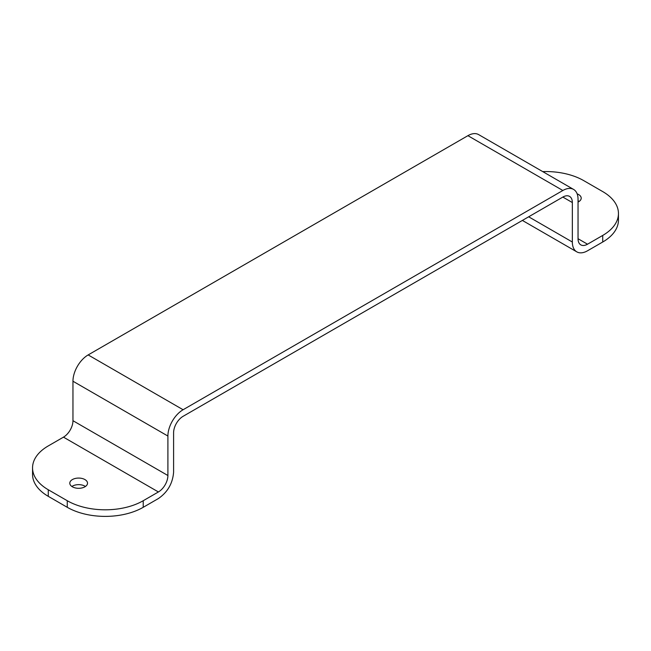 <?xml version="1.0" encoding="UTF-8"?>
<svg xmlns="http://www.w3.org/2000/svg" width="651" height="651" viewBox="0 0 651 651"><rect width="100%" height="100%" fill="white"/><g stroke="black" fill="none" stroke-linecap="round" stroke-linejoin="round"><path stroke-width="0.98" d="M72.961 420.701L167.901 475.515A13.427 7.755 -60 0 1 165.118 484.873A13.427 7.755 -60 0 1 158.405 491.961L143.22 500.725A53.707 31.004 180 0 1 105.242 509.806A53.707 31.004 180 0 1 67.265 500.725L48.28 489.764A53.707 31.004 180 0 1 32.55 467.841A53.707 31.004 180 0 1 48.28 445.919L63.472 437.147A13.427 7.755 120 0 0 70.186 430.059A13.427 7.755 120 0 0 72.961 420.701L72.961 381.234A21.483 12.402 -60 0 1 88.154 354.925L467.906 135.677A21.483 12.402 -60 0 1 478.648 134.611L573.588 189.425A21.483 12.402 120 0 0 562.846 190.491L183.094 409.739L88.154 354.925M32.55 467.841L32.55 474.416A53.707 31.004 180 0 0 48.28 496.339L67.265 507.308L67.265 500.725M143.22 500.725L143.22 507.308L158.405 498.536C167.632 492.172 172.702 483.4 173.597 472.227L173.597 432.76A13.427 7.755 -60 0 1 176.38 423.402A13.427 7.755 -60 0 1 183.094 416.315L562.846 197.066A13.427 7.755 -60 0 1 569.56 196.399A13.427 7.755 -60 0 1 572.343 202.551L572.343 242.017A21.483 12.402 -60 0 0 576.786 251.847L522.379 220.429M71.87 486.476A8.862 5.118 180 0 1 72.391 486.151A8.862 5.118 180 0 1 78.657 484.645A8.862 5.118 180 0 1 84.923 486.151A8.862 5.118 180 0 1 85.452 486.476M72.391 479.567A8.862 5.118 180 0 1 78.657 478.07A8.862 5.118 180 0 1 84.923 479.567A8.862 5.118 180 0 1 87.519 483.188A8.862 5.118 180 0 1 84.923 486.802A8.862 5.118 180 0 1 78.657 488.307A8.862 5.118 180 0 1 72.391 486.802A8.862 5.118 180 0 1 69.795 483.188A8.862 5.118 180 0 1 72.391 479.567M542.698 171.595A53.707 31.004 180 0 1 545.758 171.547A53.707 31.004 180 0 1 583.735 180.628L602.72 191.589A53.707 31.004 180 0 1 618.45 213.512A53.707 31.004 180 0 1 602.72 235.434L587.528 244.206A13.427 7.755 -60 0 1 580.814 244.874A13.427 7.755 -60 0 1 578.039 238.722L578.039 199.263A21.483 12.402 120 0 0 573.588 189.425M618.45 213.512L618.45 220.087A53.707 31.004 180 0 1 602.72 242.017L587.528 250.781A21.483 12.402 -60 0 1 576.786 251.847M577.152 193.868A8.862 5.118 180 0 1 578.609 194.543A8.862 5.118 180 0 1 581.205 198.164A8.862 5.118 180 0 1 578.609 201.786A8.862 5.118 180 0 1 578.039 202.087M578.039 200.825A8.862 5.118 180 0 1 578.609 201.126A8.862 5.118 180 0 1 579.13 201.452M167.901 475.515L167.901 436.048A21.483 12.402 -60 0 1 183.094 409.739M143.22 507.308A53.707 31.004 180 0 1 105.242 516.389A53.707 31.004 180 0 1 67.265 507.308M48.28 496.339L48.28 489.764M467.906 135.677L562.846 190.491M528.669 216.799L572.343 242.017M562.846 197.066L572.343 202.551M602.72 235.434L602.72 242.017M587.528 244.206L578.039 238.722M167.901 436.048L72.961 381.234M63.472 437.147L158.405 491.961"/></g></svg>
